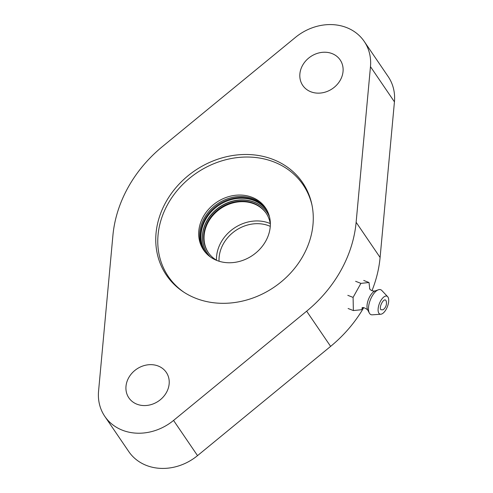 <?xml version="1.0" encoding="UTF-8"?>
<svg xmlns="http://www.w3.org/2000/svg" width="493" height="493" viewBox="0 0 493 493"><rect width="100%" height="100%" fill="white"/><g stroke="black" fill="none" stroke-linecap="round" stroke-linejoin="round"><path stroke-width="0.74" d="M208.416 252.724A34.991 29.944 145.8 0 1 208.348 221.912A34.991 29.944 145.8 0 1 266.251 213.346M217.062 260.538A34.991 29.944 145.8 0 1 208.231 252.465A34.991 29.944 145.8 0 1 207.984 221.382A34.991 29.944 145.8 0 1 236.905 201.508A34.991 29.944 145.8 0 1 266.072 213.081A34.991 29.944 145.8 0 1 270.349 224.26M183.827 292.158A81.499 69.753 145.8 0 1 168.372 276.573A81.499 69.753 145.8 0 1 167.805 204.17A81.499 69.753 145.8 0 1 235.167 157.871A81.499 69.753 145.8 0 1 303.109 184.832A81.499 69.753 145.8 0 1 311.952 204.928M303.109 184.832L304.884 187.432A81.499 69.753 145.8 0 1 308.304 193.108M203.295 216.704A37.456 32.057 145.8 0 1 234.255 195.431A37.456 32.057 145.8 0 1 265.481 207.818A37.456 32.057 145.8 0 1 265.745 241.095A37.456 32.057 145.8 0 1 234.779 262.375A37.456 32.057 145.8 0 1 203.554 249.982A37.456 32.057 145.8 0 1 203.295 216.704M204.059 250.697A37.456 32.057 145.8 0 1 204.275 218.152A37.456 32.057 145.8 0 1 265.961 208.551M207.245 254.345A37.049 31.706 145.8 0 1 205.328 251.855A37.049 31.706 145.8 0 1 205.07 218.941A37.049 31.706 145.8 0 1 235.685 197.903A37.049 31.706 145.8 0 1 266.571 210.154A37.049 31.706 145.8 0 1 268.186 212.853M205.575 252.206A37.049 31.706 145.8 0 1 205.55 219.656A37.049 31.706 145.8 0 1 266.812 210.511M210.419 256.976A36.223 31.004 145.8 0 1 207.115 253.014A36.223 31.004 145.8 0 1 206.857 220.833A36.223 31.004 145.8 0 1 236.8 200.257A36.223 31.004 145.8 0 1 266.996 212.243A36.223 31.004 145.8 0 1 269.474 216.766M207.165 253.088A36.223 31.004 145.8 0 1 206.955 220.981A36.223 31.004 145.8 0 1 236.85 200.411A36.223 31.004 145.8 0 1 267.046 212.317M174.171 284.43A81.499 69.753 145.8 0 1 170.147 279.167L168.372 276.573M303.146 255.701A82.325 70.456 145.8 0 1 235.099 302.468A82.325 70.456 145.8 0 1 166.468 275.236A82.325 70.456 145.8 0 1 165.888 202.099A82.325 70.456 145.8 0 1 233.935 155.338A82.325 70.456 145.8 0 1 302.566 182.57A82.325 70.456 145.8 0 1 303.146 255.701M340.336 80.063A22.641 19.375 145.8 0 1 321.621 92.918A22.641 19.375 145.8 0 1 302.751 85.431A22.641 19.375 145.8 0 1 302.591 65.322A22.641 19.375 145.8 0 1 321.3 52.461A22.641 19.375 145.8 0 1 340.176 59.949A22.641 19.375 145.8 0 1 340.336 80.063M166.443 392.483A22.641 19.375 145.8 0 1 147.734 405.338A22.641 19.375 145.8 0 1 128.858 397.851A22.641 19.375 145.8 0 1 128.698 377.743A22.641 19.375 145.8 0 1 147.413 364.882A22.641 19.375 145.8 0 1 166.283 372.369A22.641 19.375 145.8 0 1 166.443 392.483M112.903 235.518A127.601 109.206 145.8 0 1 128.143 187.358A127.601 109.206 145.8 0 1 162.382 146.618L295.473 37.369A49.392 42.275 145.8 0 1 364.222 41.418A49.392 42.275 145.8 0 1 370.471 66.66L356.131 222.281A127.601 109.206 145.8 0 1 306.652 311.182L173.561 420.43A49.392 42.275 145.8 0 1 104.812 416.382A49.392 42.275 145.8 0 1 98.563 391.146L112.903 235.518M364.222 41.418L388.188 76.618A49.392 42.275 145.8 0 1 394.437 101.854L380.097 257.482A127.601 109.206 145.8 0 1 371.969 290.722M363.717 307.644A127.601 109.206 145.8 0 1 330.618 346.382L197.527 455.631A49.392 42.275 145.8 0 1 128.778 451.582L104.812 416.382M369.775 289.04L369.01 282.52L360.907 283.37L353.087 297.396L353.37 310.565L348.101 308.507M380.799 314.226L372.24 314.824A13.379 5.971 -68.7 0 1 369.319 313.037A13.379 5.971 -68.7 0 1 371.956 296.466A13.379 5.971 -68.7 0 1 378.402 289.773A13.379 5.971 -68.7 0 1 381.761 290.439L387.652 296.681A9.626 4.295 -68.7 0 1 386.204 309.247A9.626 4.295 -68.7 0 1 380.799 314.226A9.626 4.295 -68.7 0 1 380.596 301.013A9.626 4.295 -68.7 0 1 387.652 296.681M353.37 310.565L361.474 309.715L362.903 307.657M369.01 282.52L363.723 280.449M360.907 283.37L355.619 281.306M353.087 297.396L347.811 295.338M380.842 309.721L383.049 309.814C385.791 307.657 386.876 304.865 386.315 301.445L385.957 300.539C384.072 297.254 378.642 306.997 380.842 309.721M173.561 420.43L197.527 455.631M306.652 311.182L330.618 346.382M356.131 222.281L380.097 257.482M370.471 66.66L394.437 101.854M219.052 261.228A34.991 29.944 145.8 0 1 223.323 243.912A34.991 29.944 145.8 0 1 270.269 226.361M216.464 260.193A37.049 31.706 145.8 0 1 221.012 242.359A37.049 31.706 145.8 0 1 270.244 223.576M369.553 288.695L369.756 289.015C371.143 290.673 372.936 291.308 375.142 290.919A10.963 4.893 111.3 0 0 369.861 296.404A10.963 4.893 111.3 0 0 367.698 309.986L367.531 309.721C364.617 307.694 362.768 307.077 361.991 307.885M375.142 290.919L378.402 289.773M367.698 309.986L369.319 313.037"/></g></svg>
